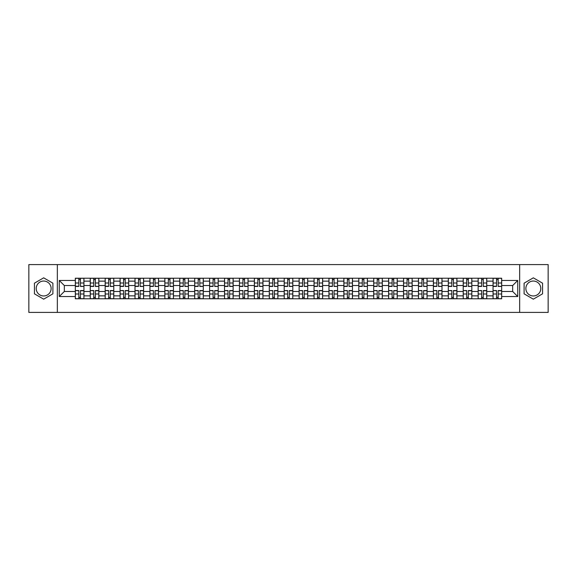 <?xml version="1.0" encoding="UTF-8"?>
<svg xmlns="http://www.w3.org/2000/svg" width="577" height="577" viewBox="0 0 577 577"><rect width="100%" height="100%" fill="white"/><g stroke="black" fill="none" stroke-linecap="round" stroke-linejoin="round"><path stroke-width="0.87" d="M43.672 295.958A7.458 7.458 0 0 1 36.214 288.5A7.458 7.458 0 0 1 43.672 281.042A7.458 7.458 0 0 1 51.137 288.5A7.458 7.458 0 0 1 43.672 295.958M533.328 295.958A7.458 7.458 0 0 1 525.863 288.5A7.458 7.458 0 0 1 533.328 281.042A7.458 7.458 0 0 1 540.786 288.5A7.458 7.458 0 0 1 533.328 295.958M519.653 312.409L548.15 312.409L548.15 264.591L28.85 264.591L28.85 312.409L519.653 312.409L519.653 264.591M90.25 298.778L90.25 281.136L83.939 281.136L83.939 298.778M83.939 281.136L83.939 278.222M90.25 281.136L90.25 278.222M98.855 278.222L98.855 298.778M105.165 298.778L105.165 278.222M113.777 278.222L113.777 298.778M120.088 298.778L120.088 278.222M128.693 278.222L128.693 298.778M135.004 298.778L135.004 278.222M143.615 278.222L143.615 298.778M149.926 298.778L149.926 278.222M158.531 278.222L158.531 298.778M164.842 298.778L164.842 278.222M173.453 278.222L173.453 298.778M179.764 298.778L179.764 278.222M188.369 278.222L188.369 298.778M194.68 298.778L194.68 278.222M203.292 278.222L203.292 298.778M209.602 298.778L209.602 278.222M218.207 278.222L218.207 298.778M224.518 298.778L224.518 278.222M233.13 278.222L233.13 298.778M239.441 298.778L239.441 278.222M248.045 278.222L248.045 298.778M254.356 298.778L254.356 278.222M262.968 278.222L262.968 298.778M269.279 298.778L269.279 278.222M277.883 278.222L277.883 298.778M284.194 298.778L284.194 278.222M292.806 278.222L292.806 298.778M299.117 298.778L299.117 278.222M307.721 278.222L307.721 298.778M314.032 298.778L314.032 278.222M322.644 278.222L322.644 298.778M328.955 298.778L328.955 278.222M337.559 278.222L337.559 298.778M343.87 298.778L343.87 278.222M352.482 278.222L352.482 298.778M358.793 298.778L358.793 278.222M367.398 278.222L367.398 298.778M373.708 298.778L373.708 278.222M382.32 278.222L382.32 298.778M388.631 298.778L388.631 278.222M397.236 278.222L397.236 298.778M403.547 298.778L403.547 278.222M412.158 278.222L412.158 298.778M418.469 298.778L418.469 278.222M427.074 278.222L427.074 298.778M433.385 298.778L433.385 278.222M441.996 278.222L441.996 298.778M448.307 298.778L448.307 278.222M456.912 278.222L456.912 298.778M463.223 298.778L463.223 278.222M471.835 278.222L471.835 298.778M478.145 298.778L478.145 278.222M486.75 278.222L486.75 298.778M493.061 298.778L493.061 278.222M493.061 291.464L486.75 291.464M478.145 291.464L471.835 291.464M463.223 291.464L456.912 291.464M448.307 291.464L441.996 291.464M433.385 291.464L427.074 291.464M418.469 291.464L412.158 291.464M403.547 291.464L397.236 291.464M388.631 291.464L382.32 291.464M373.708 291.464L367.398 291.464M358.793 291.464L352.482 291.464M343.87 291.464L337.559 291.464M328.955 291.464L322.644 291.464M314.032 291.464L307.721 291.464M299.117 291.464L292.806 291.464M284.194 291.464L277.883 291.464M269.279 291.464L262.968 291.464M254.356 291.464L248.045 291.464M239.441 291.464L233.13 291.464M224.518 291.464L218.207 291.464M209.602 291.464L203.292 291.464M194.68 291.464L188.369 291.464M179.764 291.464L173.453 291.464M164.842 291.464L158.531 291.464M149.926 291.464L143.615 291.464M135.004 291.464L128.693 291.464M120.088 291.464L113.777 291.464M105.165 291.464L98.855 291.464M90.25 291.464L83.939 291.464M493.061 285.536L486.75 285.536M478.145 285.536L471.835 285.536M463.223 285.536L456.912 285.536M448.307 285.536L441.996 285.536M433.385 285.536L427.074 285.536M418.469 285.536L412.158 285.536M403.547 285.536L397.236 285.536M388.631 285.536L382.32 285.536M373.708 285.536L367.398 285.536M358.793 285.536L352.482 285.536M343.87 285.536L337.559 285.536M328.955 285.536L322.644 285.536M314.032 285.536L307.721 285.536M299.117 285.536L292.806 285.536M284.194 285.536L277.883 285.536M269.279 285.536L262.968 285.536M254.356 285.536L248.045 285.536M239.441 285.536L233.13 285.536M224.518 285.536L218.207 285.536M209.602 285.536L203.292 285.536M194.68 285.536L188.369 285.536M179.764 285.536L173.453 285.536M164.842 285.536L158.531 285.536M149.926 285.536L143.615 285.536M135.004 285.536L128.693 285.536M120.088 285.536L113.777 285.536M105.165 285.536L98.855 285.536M90.25 285.536L83.939 285.536M64.328 291.464L75.327 291.464L75.327 285.536L64.328 285.536L64.328 291.464L59.265 296.535L59.265 280.465L75.327 280.465L75.327 285.536M501.673 285.536L501.673 291.464L512.672 291.464L512.672 285.536L501.673 285.536L501.673 278.222L75.327 278.222L75.327 280.465M501.673 280.465L517.735 280.465L517.735 296.535L501.673 296.535L501.673 291.464M75.327 291.464L75.327 298.778L501.673 298.778L501.673 296.535M75.327 296.535L59.265 296.535M57.347 312.409L57.347 264.591M52.904 283.17L43.672 277.84L34.447 283.17L34.447 293.83L43.672 299.16L52.904 293.83L52.904 283.17M542.553 283.17L533.328 277.84L524.096 283.17L524.096 293.83L533.328 299.16L542.553 293.83L542.553 283.17M80.448 297.35L78.818 297.35M78.818 279.65L80.448 279.65M95.364 297.35L93.741 297.35M93.741 279.65L95.364 279.65M110.286 297.35L108.656 297.35M108.656 279.65L110.286 279.65M125.202 297.35L123.579 297.35M123.579 279.65L125.202 279.65M140.124 297.35L138.494 297.35M138.494 279.65L140.124 279.65M155.04 297.35L153.417 297.35M153.417 279.65L155.04 279.65M169.963 297.35L168.333 297.35M168.333 279.65L169.963 279.65M184.878 297.35L183.255 297.35M183.255 279.65L184.878 279.65M199.801 297.35L198.171 297.35M198.171 279.65L199.801 279.65M214.716 297.35L213.093 297.35M213.093 279.65L214.716 279.65M229.639 297.35L228.009 297.35M228.009 279.65L229.639 279.65M244.554 297.35L242.931 297.35M242.931 279.65L244.554 279.65M259.477 297.35L257.847 297.35M257.847 279.65L259.477 279.65M274.392 297.35L272.77 297.35M272.77 279.65L274.392 279.65M289.315 297.35L287.685 297.35M287.685 279.65L289.315 279.65M304.23 297.35L302.608 297.35M302.608 279.65L304.23 279.65M319.153 297.35L317.523 297.35M317.523 279.65L319.153 279.65M334.069 297.35L332.446 297.35M332.446 279.65L334.069 279.65M348.991 297.35L347.361 297.35M347.361 279.65L348.991 279.65M363.907 297.35L362.284 297.35M362.284 279.65L363.907 279.65M378.829 297.35L377.199 297.35M377.199 279.65L378.829 279.65M393.745 297.35L392.122 297.35M392.122 279.65L393.745 279.65M408.667 297.35L407.037 297.35M407.037 279.65L408.667 279.65M423.583 297.35L421.96 297.35M421.96 279.65L423.583 279.65M438.506 297.35L436.876 297.35M436.876 279.65L438.506 279.65M453.421 297.35L451.798 297.35M451.798 279.65L453.421 279.65M468.344 297.35L466.714 297.35M466.714 279.65L468.344 279.65M483.259 297.35L481.636 297.35M481.636 279.65L483.259 279.65M498.182 297.35L496.552 297.35M496.552 279.65L498.182 279.65M59.265 280.465L64.328 285.536M512.672 291.464L517.735 296.535M512.672 285.536L517.735 280.465M80.448 286.242L83.889 286.444L80.448 286.444L80.448 278.316L83.889 278.316L81.977 278.316M83.889 286.242L83.889 278.316M78.818 279.556L80.448 279.556M77.289 278.316L75.378 278.316L75.378 286.444L78.818 286.444L78.818 278.316L81.833 278.316M75.378 278.316L78.818 278.316M78.818 290.758L75.378 290.556L78.818 290.556L78.818 298.684L75.378 298.684L77.289 298.684M75.378 290.758L75.378 298.684M80.448 297.443L78.818 297.443M81.977 298.684L83.889 298.684L83.889 290.556L80.448 290.556L80.448 298.684L77.433 298.684M83.889 298.684L80.448 298.684M95.364 286.242L98.804 286.444L95.364 286.444L95.364 278.316L98.804 278.316L96.893 278.316M98.804 286.242L98.804 278.316M93.741 279.556L95.364 279.556M92.212 278.316L90.293 278.316L90.293 286.444L93.741 286.444L93.741 278.316L96.748 278.316M90.293 278.316L93.741 278.316M110.286 286.242L113.727 286.444L110.286 286.444L110.286 278.316L113.727 278.316L111.815 278.316M113.727 286.242L113.727 278.316M108.656 279.556L110.286 279.556M107.127 278.316L105.216 278.316L105.216 286.444L108.656 286.444L108.656 278.316L111.671 278.316M105.216 278.316L108.656 278.316M93.741 290.758L90.293 290.556L93.741 290.556L93.741 298.684L90.293 298.684L92.212 298.684M90.293 290.758L90.293 298.684M95.364 297.443L93.741 297.443M96.893 298.684L98.804 298.684L98.804 290.556L95.364 290.556L95.364 298.684L92.349 298.684M98.804 298.684L95.364 298.684M108.656 290.758L105.216 290.556L108.656 290.556L108.656 298.684L105.216 298.684L107.127 298.684M105.216 290.758L105.216 298.684M110.286 297.443L108.656 297.443M111.815 298.684L113.727 298.684L113.727 290.556L110.286 290.556L110.286 298.684L107.272 298.684M113.727 298.684L110.286 298.684M125.202 286.242L128.642 286.444L125.202 286.444L125.202 278.316L128.642 278.316L126.731 278.316M128.642 286.242L128.642 278.316M123.579 279.556L125.202 279.556M122.05 278.316L120.131 278.316L120.131 286.444L123.579 286.444L123.579 278.316L126.587 278.316M120.131 278.316L123.579 278.316M140.124 286.242L143.565 286.444L140.124 286.444L140.124 278.316L143.565 278.316L141.653 278.316M143.565 286.242L143.565 278.316M138.494 279.556L140.124 279.556M136.965 278.316L135.054 278.316L135.054 286.444L138.494 286.444L138.494 278.316L141.509 278.316M135.054 278.316L138.494 278.316M155.04 286.242L158.48 286.444L155.04 286.444L155.04 278.316L158.48 278.316L156.569 278.316M158.48 286.242L158.48 278.316M153.417 279.556L155.04 279.556M151.888 278.316L149.97 278.316L149.97 286.444L153.417 286.444L153.417 278.316L156.425 278.316M149.97 278.316L153.417 278.316M123.579 290.758L120.131 290.556L123.579 290.556L123.579 298.684L120.131 298.684L122.05 298.684M120.131 290.758L120.131 298.684M125.202 297.443L123.579 297.443M126.731 298.684L128.642 298.684L128.642 290.556L125.202 290.556L125.202 298.684L122.187 298.684M128.642 298.684L125.202 298.684M138.494 290.758L135.054 290.556L138.494 290.556L138.494 298.684L135.054 298.684L136.965 298.684M135.054 290.758L135.054 298.684M140.124 297.443L138.494 297.443M141.653 298.684L143.565 298.684L143.565 290.556L140.124 290.556L140.124 298.684L137.11 298.684M143.565 298.684L140.124 298.684M153.417 290.758L149.97 290.556L153.417 290.556L153.417 298.684L149.97 298.684L151.888 298.684M149.97 290.758L149.97 298.684M155.04 297.443L153.417 297.443M156.569 298.684L158.48 298.684L158.48 290.556L155.04 290.556L155.04 298.684L152.025 298.684M158.48 298.684L155.04 298.684M169.963 286.242L173.403 286.444L169.963 286.444L169.963 278.316L173.403 278.316L171.492 278.316M173.403 286.242L173.403 278.316M168.333 279.556L169.963 279.556M166.803 278.316L164.892 278.316L164.892 286.444L168.333 286.444L168.333 278.316L171.347 278.316M164.892 278.316L168.333 278.316M168.333 290.758L164.892 290.556L168.333 290.556L168.333 298.684L164.892 298.684L166.803 298.684M164.892 290.758L164.892 298.684M169.963 297.443L168.333 297.443M171.492 298.684L173.403 298.684L173.403 290.556L169.963 290.556L169.963 298.684L166.948 298.684M173.403 298.684L169.963 298.684M184.878 286.242L188.318 286.444L184.878 286.444L184.878 278.316L188.318 278.316L186.407 278.316M188.318 286.242L188.318 278.316M183.255 279.556L184.878 279.556M181.726 278.316L179.808 278.316L179.808 286.444L183.255 286.444L183.255 278.316L186.263 278.316M179.808 278.316L183.255 278.316M183.255 290.758L179.808 290.556L183.255 290.556L183.255 298.684L179.808 298.684L181.726 298.684M179.808 290.758L179.808 298.684M184.878 297.443L183.255 297.443M186.407 298.684L188.318 298.684L188.318 290.556L184.878 290.556L184.878 298.684L181.863 298.684M188.318 298.684L184.878 298.684M199.801 286.242L203.241 286.444L199.801 286.444L199.801 278.316L203.241 278.316L201.33 278.316M203.241 286.242L203.241 278.316M198.171 279.556L199.801 279.556M196.642 278.316L194.73 278.316L194.73 286.444L198.171 286.444L198.171 278.316L201.185 278.316M194.73 278.316L198.171 278.316M198.171 290.758L194.73 290.556L198.171 290.556L198.171 298.684L194.73 298.684L196.642 298.684M194.73 290.758L194.73 298.684M199.801 297.443L198.171 297.443M201.33 298.684L203.241 298.684L203.241 290.556L199.801 290.556L199.801 298.684L196.786 298.684M203.241 298.684L199.801 298.684M214.716 286.242L218.164 286.444L214.716 286.444L214.716 278.316L218.164 278.316L216.245 278.316M218.164 286.242L218.164 278.316M213.093 279.556L214.716 279.556M211.564 278.316L209.646 278.316L209.646 286.444L213.093 286.444L213.093 278.316L216.101 278.316M209.646 278.316L213.093 278.316M213.093 290.758L209.646 290.556L213.093 290.556L213.093 298.684L209.646 298.684L211.564 298.684M209.646 290.758L209.646 298.684M214.716 297.443L213.093 297.443M216.245 298.684L218.164 298.684L218.164 290.556L214.716 290.556L214.716 298.684L211.701 298.684M218.164 298.684L214.716 298.684M229.639 286.242L233.079 286.444L229.639 286.444L229.639 278.316L233.079 278.316L231.168 278.316M233.079 286.242L233.079 278.316M228.009 279.556L229.639 279.556M226.48 278.316L224.568 278.316L224.568 286.444L228.009 286.444L228.009 278.316L231.024 278.316M224.568 278.316L228.009 278.316M244.554 286.242L248.002 286.444L244.554 286.444L244.554 278.316L248.002 278.316L246.083 278.316M248.002 286.242L248.002 278.316M242.931 279.556L244.554 279.556M241.402 278.316L239.484 278.316L239.484 286.444L242.931 286.444L242.931 278.316L245.939 278.316M239.484 278.316L242.931 278.316M259.477 286.242L262.917 286.444L259.477 286.444L259.477 278.316L262.917 278.316L261.006 278.316M262.917 286.242L262.917 278.316M257.847 279.556L259.477 279.556M256.318 278.316L254.407 278.316L254.407 286.444L257.847 286.444L257.847 278.316L260.862 278.316M254.407 278.316L257.847 278.316M274.392 286.242L277.84 286.444L274.392 286.444L274.392 278.316L277.84 278.316L275.921 278.316M277.84 286.242L277.84 278.316M272.77 279.556L274.392 279.556M271.24 278.316L269.322 278.316L269.322 286.444L272.77 286.444L272.77 278.316L275.777 278.316M269.322 278.316L272.77 278.316M289.315 286.242L292.755 286.444L289.315 286.444L289.315 278.316L292.755 278.316L290.844 278.316M292.755 286.242L292.755 278.316M287.685 279.556L289.315 279.556M286.156 278.316L284.245 278.316L284.245 286.444L287.685 286.444L287.685 278.316L290.7 278.316M284.245 278.316L287.685 278.316M304.23 286.242L307.678 286.444L304.23 286.444L304.23 278.316L307.678 278.316L305.76 278.316M307.678 286.242L307.678 278.316M302.608 279.556L304.23 279.556M301.079 278.316L299.16 278.316L299.16 286.444L302.608 286.444L302.608 278.316L305.615 278.316M299.16 278.316L302.608 278.316M228.009 290.758L224.568 290.556L228.009 290.556L228.009 298.684L224.568 298.684L226.48 298.684M224.568 290.758L224.568 298.684M229.639 297.443L228.009 297.443M231.168 298.684L233.079 298.684L233.079 290.556L229.639 290.556L229.639 298.684L226.624 298.684M233.079 298.684L229.639 298.684M242.931 290.758L239.484 290.556L242.931 290.556L242.931 298.684L239.484 298.684L241.402 298.684M239.484 290.758L239.484 298.684M244.554 297.443L242.931 297.443M246.083 298.684L248.002 298.684L248.002 290.556L244.554 290.556L244.554 298.684L241.547 298.684M248.002 298.684L244.554 298.684M257.847 290.758L254.407 290.556L257.847 290.556L257.847 298.684L254.407 298.684L256.318 298.684M254.407 290.758L254.407 298.684M259.477 297.443L257.847 297.443M261.006 298.684L262.917 298.684L262.917 290.556L259.477 290.556L259.477 298.684L256.462 298.684M262.917 298.684L259.477 298.684M272.77 290.758L269.322 290.556L272.77 290.556L272.77 298.684L269.322 298.684L271.24 298.684M269.322 290.758L269.322 298.684M274.392 297.443L272.77 297.443M275.921 298.684L277.84 298.684L277.84 290.556L274.392 290.556L274.392 298.684L271.385 298.684M277.84 298.684L274.392 298.684M287.685 290.758L284.245 290.556L287.685 290.556L287.685 298.684L284.245 298.684L286.156 298.684M284.245 290.758L284.245 298.684M289.315 297.443L287.685 297.443M290.844 298.684L292.755 298.684L292.755 290.556L289.315 290.556L289.315 298.684L286.3 298.684M292.755 298.684L289.315 298.684M302.608 290.758L299.16 290.556L302.608 290.556L302.608 298.684L299.16 298.684L301.079 298.684M299.16 290.758L299.16 298.684M304.23 297.443L302.608 297.443M305.76 298.684L307.678 298.684L307.678 290.556L304.23 290.556L304.23 298.684L301.223 298.684M307.678 298.684L304.23 298.684M319.153 286.242L322.593 286.444L319.153 286.444L319.153 278.316L322.593 278.316L320.682 278.316M322.593 286.242L322.593 278.316M317.523 279.556L319.153 279.556M315.994 278.316L314.083 278.316L314.083 286.444L317.523 286.444L317.523 278.316L320.538 278.316M314.083 278.316L317.523 278.316M317.523 290.758L314.083 290.556L317.523 290.556L317.523 298.684L314.083 298.684L315.994 298.684M314.083 290.758L314.083 298.684M319.153 297.443L317.523 297.443M320.682 298.684L322.593 298.684L322.593 290.556L319.153 290.556L319.153 298.684L316.138 298.684M322.593 298.684L319.153 298.684M334.069 286.242L337.516 286.444L334.069 286.444L334.069 278.316L337.516 278.316L335.598 278.316M337.516 286.242L337.516 278.316M332.446 279.556L334.069 279.556M330.917 278.316L328.998 278.316L328.998 286.444L332.446 286.444L332.446 278.316L335.453 278.316M328.998 278.316L332.446 278.316M332.446 290.758L328.998 290.556L332.446 290.556L332.446 298.684L328.998 298.684L330.917 298.684M328.998 290.758L328.998 298.684M334.069 297.443L332.446 297.443M335.598 298.684L337.516 298.684L337.516 290.556L334.069 290.556L334.069 298.684L331.061 298.684M337.516 298.684L334.069 298.684M348.991 286.242L352.432 286.444L348.991 286.444L348.991 278.316L352.432 278.316L350.52 278.316M352.432 286.242L352.432 278.316M347.361 279.556L348.991 279.556M345.832 278.316L343.921 278.316L343.921 286.444L347.361 286.444L347.361 278.316L350.376 278.316M343.921 278.316L347.361 278.316M347.361 290.758L343.921 290.556L347.361 290.556L347.361 298.684L343.921 298.684L345.832 298.684M343.921 290.758L343.921 298.684M348.991 297.443L347.361 297.443M350.52 298.684L352.432 298.684L352.432 290.556L348.991 290.556L348.991 298.684L345.976 298.684M352.432 298.684L348.991 298.684M363.907 286.242L367.354 286.444L363.907 286.444L363.907 278.316L367.354 278.316L365.436 278.316M367.354 286.242L367.354 278.316M362.284 279.556L363.907 279.556M360.755 278.316L358.836 278.316L358.836 286.444L362.284 286.444L362.284 278.316L365.299 278.316M358.836 278.316L362.284 278.316M362.284 290.758L358.836 290.556L362.284 290.556L362.284 298.684L358.836 298.684L360.755 298.684M358.836 290.758L358.836 298.684M363.907 297.443L362.284 297.443M365.436 298.684L367.354 298.684L367.354 290.556L363.907 290.556L363.907 298.684L360.899 298.684M367.354 298.684L363.907 298.684M378.829 286.242L382.27 286.444L378.829 286.444L378.829 278.316L382.27 278.316L380.358 278.316M382.27 286.242L382.27 278.316M377.199 279.556L378.829 279.556M375.67 278.316L373.759 278.316L373.759 286.444L377.199 286.444L377.199 278.316L380.214 278.316M373.759 278.316L377.199 278.316M377.199 290.758L373.759 290.556L377.199 290.556L377.199 298.684L373.759 298.684L375.67 298.684M373.759 290.758L373.759 298.684M378.829 297.443L377.199 297.443M380.358 298.684L382.27 298.684L382.27 290.556L378.829 290.556L378.829 298.684L375.815 298.684M382.27 298.684L378.829 298.684M393.745 286.242L397.192 286.444L393.745 286.444L393.745 278.316L397.192 278.316L395.274 278.316M397.192 286.242L397.192 278.316M392.122 279.556L393.745 279.556M390.593 278.316L388.682 278.316L388.682 286.444L392.122 286.444L392.122 278.316L395.137 278.316M388.682 278.316L392.122 278.316M392.122 290.758L388.682 290.556L392.122 290.556L392.122 298.684L388.682 298.684L390.593 298.684M388.682 290.758L388.682 298.684M393.745 297.443L392.122 297.443M395.274 298.684L397.192 298.684L397.192 290.556L393.745 290.556L393.745 298.684L390.737 298.684M397.192 298.684L393.745 298.684M408.667 286.242L412.108 286.444L408.667 286.444L408.667 278.316L412.108 278.316L410.197 278.316M412.108 286.242L412.108 278.316M407.037 279.556L408.667 279.556M405.508 278.316L403.597 278.316L403.597 286.444L407.037 286.444L407.037 278.316L410.052 278.316M403.597 278.316L407.037 278.316M407.037 290.758L403.597 290.556L407.037 290.556L407.037 298.684L403.597 298.684L405.508 298.684M403.597 290.758L403.597 298.684M408.667 297.443L407.037 297.443M410.197 298.684L412.108 298.684L412.108 290.556L408.667 290.556L408.667 298.684L405.653 298.684M412.108 298.684L408.667 298.684M423.583 286.242L427.03 286.444L423.583 286.444L423.583 278.316L427.03 278.316L425.112 278.316M427.03 286.242L427.03 278.316M421.96 279.556L423.583 279.556M420.431 278.316L418.52 278.316L418.52 286.444L421.96 286.444L421.96 278.316L424.975 278.316M418.52 278.316L421.96 278.316M421.96 290.758L418.52 290.556L421.96 290.556L421.96 298.684L418.52 298.684L420.431 298.684M418.52 290.758L418.52 298.684M423.583 297.443L421.96 297.443M425.112 298.684L427.03 298.684L427.03 290.556L423.583 290.556L423.583 298.684L420.575 298.684M427.03 298.684L423.583 298.684M438.506 286.242L441.946 286.444L438.506 286.444L438.506 278.316L441.946 278.316L440.035 278.316M441.946 286.242L441.946 278.316M436.876 279.556L438.506 279.556M435.346 278.316L433.435 278.316L433.435 286.444L436.876 286.444L436.876 278.316L439.89 278.316M433.435 278.316L436.876 278.316M436.876 290.758L433.435 290.556L436.876 290.556L436.876 298.684L433.435 298.684L435.346 298.684M433.435 290.758L433.435 298.684M438.506 297.443L436.876 297.443M440.035 298.684L441.946 298.684L441.946 290.556L438.506 290.556L438.506 298.684L435.491 298.684M441.946 298.684L438.506 298.684M453.421 286.242L456.869 286.444L453.421 286.444L453.421 278.316L456.869 278.316L454.95 278.316M456.869 286.242L456.869 278.316M451.798 279.556L453.421 279.556M450.269 278.316L448.358 278.316L448.358 286.444L451.798 286.444L451.798 278.316L454.813 278.316M448.358 278.316L451.798 278.316M451.798 290.758L448.358 290.556L451.798 290.556L451.798 298.684L448.358 298.684L450.269 298.684M448.358 290.758L448.358 298.684M453.421 297.443L451.798 297.443M454.95 298.684L456.869 298.684L456.869 290.556L453.421 290.556L453.421 298.684L450.413 298.684M456.869 298.684L453.421 298.684M468.344 286.242L471.784 286.444L468.344 286.444L468.344 278.316L471.784 278.316L469.873 278.316M471.784 286.242L471.784 278.316M466.714 279.556L468.344 279.556M465.185 278.316L463.273 278.316L463.273 286.444L466.714 286.444L466.714 278.316L469.728 278.316M463.273 278.316L466.714 278.316M466.714 290.758L463.273 290.556L466.714 290.556L466.714 298.684L463.273 298.684L465.185 298.684M463.273 290.758L463.273 298.684M468.344 297.443L466.714 297.443M469.873 298.684L471.784 298.684L471.784 290.556L468.344 290.556L468.344 298.684L465.329 298.684M471.784 298.684L468.344 298.684M483.259 286.242L486.707 286.444L483.259 286.444L483.259 278.316L486.707 278.316L484.788 278.316M486.707 286.242L486.707 278.316M481.636 279.556L483.259 279.556M480.107 278.316L478.196 278.316L478.196 286.444L481.636 286.444L481.636 278.316L484.651 278.316M478.196 278.316L481.636 278.316M481.636 290.758L478.196 290.556L481.636 290.556L481.636 298.684L478.196 298.684L480.107 298.684M478.196 290.758L478.196 298.684M483.259 297.443L481.636 297.443M484.788 298.684L486.707 298.684L486.707 290.556L483.259 290.556L483.259 298.684L480.252 298.684M486.707 298.684L483.259 298.684M498.182 286.242L501.622 286.444L498.182 286.444L498.182 278.316L501.622 278.316L499.711 278.316M501.622 286.242L501.622 278.316M496.552 279.556L498.182 279.556M495.023 278.316L493.111 278.316L493.111 286.444L496.552 286.444L496.552 278.316L499.567 278.316M493.111 278.316L496.552 278.316M496.552 290.758L493.111 290.556L496.552 290.556L496.552 298.684L493.111 298.684L495.023 298.684M493.111 290.758L493.111 298.684M498.182 297.443L496.552 297.443M499.711 298.684L501.622 298.684L501.622 290.556L498.182 290.556L498.182 298.684L495.167 298.684M501.622 298.684L498.182 298.684M478.145 281.136L471.835 281.136M463.223 281.136L456.912 281.136M448.307 281.136L441.996 281.136M433.385 281.136L427.074 281.136M418.469 281.136L412.158 281.136M403.547 281.136L397.236 281.136M388.631 281.136L382.32 281.136M373.708 281.136L367.398 281.136M358.793 281.136L352.482 281.136M343.87 281.136L337.559 281.136M328.955 281.136L322.644 281.136M314.032 281.136L307.721 281.136M299.117 281.136L292.806 281.136M284.194 281.136L277.883 281.136M269.279 281.136L262.968 281.136M254.356 281.136L248.045 281.136M239.441 281.136L233.13 281.136M224.518 281.136L218.207 281.136M209.602 281.136L203.292 281.136M194.68 281.136L188.369 281.136M179.764 281.136L173.453 281.136M164.842 281.136L158.531 281.136M149.926 281.136L143.615 281.136M135.004 281.136L128.693 281.136M120.088 281.136L113.777 281.136M105.165 281.136L98.855 281.136M493.061 281.136L486.75 281.136M478.145 295.864L471.835 295.864M463.223 295.864L456.912 295.864M448.307 295.864L441.996 295.864M433.385 295.864L427.074 295.864M418.469 295.864L412.158 295.864M403.547 295.864L397.236 295.864M388.631 295.864L382.32 295.864M373.708 295.864L367.398 295.864M358.793 295.864L352.482 295.864M343.87 295.864L337.559 295.864M328.955 295.864L322.644 295.864M314.032 295.864L307.721 295.864M299.117 295.864L292.806 295.864M284.194 295.864L277.883 295.864M269.279 295.864L262.968 295.864M254.356 295.864L248.045 295.864M239.441 295.864L233.13 295.864M224.518 295.864L218.207 295.864M209.602 295.864L203.292 295.864M194.68 295.864L188.369 295.864M179.764 295.864L173.453 295.864M164.842 295.864L158.531 295.864M149.926 295.864L143.615 295.864M135.004 295.864L128.693 295.864M120.088 295.864L113.777 295.864M105.165 295.864L98.855 295.864M90.25 295.864L83.939 295.864M493.061 295.864L486.75 295.864M80.448 283.011L83.889 283.011M75.378 286.242L78.818 286.242M75.378 283.011L78.818 283.011M78.818 293.989L75.378 293.989M83.889 290.758L80.448 290.758M83.889 293.989L80.448 293.989M95.364 283.011L98.804 283.011M90.293 286.242L93.741 286.242M90.293 283.011L93.741 283.011M110.286 283.011L113.727 283.011M105.216 286.242L108.656 286.242M105.216 283.011L108.656 283.011M93.741 293.989L90.293 293.989M98.804 290.758L95.364 290.758M98.804 293.989L95.364 293.989M108.656 293.989L105.216 293.989M113.727 290.758L110.286 290.758M113.727 293.989L110.286 293.989M125.202 283.011L128.642 283.011M120.131 286.242L123.579 286.242M120.131 283.011L123.579 283.011M140.124 283.011L143.565 283.011M135.054 286.242L138.494 286.242M135.054 283.011L138.494 283.011M155.04 283.011L158.48 283.011M149.97 286.242L153.417 286.242M149.97 283.011L153.417 283.011M123.579 293.989L120.131 293.989M128.642 290.758L125.202 290.758M128.642 293.989L125.202 293.989M138.494 293.989L135.054 293.989M143.565 290.758L140.124 290.758M143.565 293.989L140.124 293.989M153.417 293.989L149.97 293.989M158.48 290.758L155.04 290.758M158.48 293.989L155.04 293.989M169.963 283.011L173.403 283.011M164.892 286.242L168.333 286.242M164.892 283.011L168.333 283.011M168.333 293.989L164.892 293.989M173.403 290.758L169.963 290.758M173.403 293.989L169.963 293.989M184.878 283.011L188.318 283.011M179.808 286.242L183.255 286.242M179.808 283.011L183.255 283.011M183.255 293.989L179.808 293.989M188.318 290.758L184.878 290.758M188.318 293.989L184.878 293.989M199.801 283.011L203.241 283.011M194.73 286.242L198.171 286.242M194.73 283.011L198.171 283.011M198.171 293.989L194.73 293.989M203.241 290.758L199.801 290.758M203.241 293.989L199.801 293.989M214.716 283.011L218.164 283.011M209.646 286.242L213.093 286.242M209.646 283.011L213.093 283.011M213.093 293.989L209.646 293.989M218.164 290.758L214.716 290.758M218.164 293.989L214.716 293.989M229.639 283.011L233.079 283.011M224.568 286.242L228.009 286.242M224.568 283.011L228.009 283.011M244.554 283.011L248.002 283.011M239.484 286.242L242.931 286.242M239.484 283.011L242.931 283.011M259.477 283.011L262.917 283.011M254.407 286.242L257.847 286.242M254.407 283.011L257.847 283.011M274.392 283.011L277.84 283.011M269.322 286.242L272.77 286.242M269.322 283.011L272.77 283.011M289.315 283.011L292.755 283.011M284.245 286.242L287.685 286.242M284.245 283.011L287.685 283.011M304.23 283.011L307.678 283.011M299.16 286.242L302.608 286.242M299.16 283.011L302.608 283.011M228.009 293.989L224.568 293.989M233.079 290.758L229.639 290.758M233.079 293.989L229.639 293.989M242.931 293.989L239.484 293.989M248.002 290.758L244.554 290.758M248.002 293.989L244.554 293.989M257.847 293.989L254.407 293.989M262.917 290.758L259.477 290.758M262.917 293.989L259.477 293.989M272.77 293.989L269.322 293.989M277.84 290.758L274.392 290.758M277.84 293.989L274.392 293.989M287.685 293.989L284.245 293.989M292.755 290.758L289.315 290.758M292.755 293.989L289.315 293.989M302.608 293.989L299.16 293.989M307.678 290.758L304.23 290.758M307.678 293.989L304.23 293.989M319.153 283.011L322.593 283.011M314.083 286.242L317.523 286.242M314.083 283.011L317.523 283.011M317.523 293.989L314.083 293.989M322.593 290.758L319.153 290.758M322.593 293.989L319.153 293.989M334.069 283.011L337.516 283.011M328.998 286.242L332.446 286.242M328.998 283.011L332.446 283.011M332.446 293.989L328.998 293.989M337.516 290.758L334.069 290.758M337.516 293.989L334.069 293.989M348.991 283.011L352.432 283.011M343.921 286.242L347.361 286.242M343.921 283.011L347.361 283.011M347.361 293.989L343.921 293.989M352.432 290.758L348.991 290.758M352.432 293.989L348.991 293.989M363.907 283.011L367.354 283.011M358.836 286.242L362.284 286.242M358.836 283.011L362.284 283.011M362.284 293.989L358.836 293.989M367.354 290.758L363.907 290.758M367.354 293.989L363.907 293.989M378.829 283.011L382.27 283.011M373.759 286.242L377.199 286.242M373.759 283.011L377.199 283.011M377.199 293.989L373.759 293.989M382.27 290.758L378.829 290.758M382.27 293.989L378.829 293.989M393.745 283.011L397.192 283.011M388.682 286.242L392.122 286.242M388.682 283.011L392.122 283.011M392.122 293.989L388.682 293.989M397.192 290.758L393.745 290.758M397.192 293.989L393.745 293.989M408.667 283.011L412.108 283.011M403.597 286.242L407.037 286.242M403.597 283.011L407.037 283.011M407.037 293.989L403.597 293.989M412.108 290.758L408.667 290.758M412.108 293.989L408.667 293.989M423.583 283.011L427.03 283.011M418.52 286.242L421.96 286.242M418.52 283.011L421.96 283.011M421.96 293.989L418.52 293.989M427.03 290.758L423.583 290.758M427.03 293.989L423.583 293.989M438.506 283.011L441.946 283.011M433.435 286.242L436.876 286.242M433.435 283.011L436.876 283.011M436.876 293.989L433.435 293.989M441.946 290.758L438.506 290.758M441.946 293.989L438.506 293.989M453.421 283.011L456.869 283.011M448.358 286.242L451.798 286.242M448.358 283.011L451.798 283.011M451.798 293.989L448.358 293.989M456.869 290.758L453.421 290.758M456.869 293.989L453.421 293.989M468.344 283.011L471.784 283.011M463.273 286.242L466.714 286.242M463.273 283.011L466.714 283.011M466.714 293.989L463.273 293.989M471.784 290.758L468.344 290.758M471.784 293.989L468.344 293.989M483.259 283.011L486.707 283.011M478.196 286.242L481.636 286.242M478.196 283.011L481.636 283.011M481.636 293.989L478.196 293.989M486.707 290.758L483.259 290.758M486.707 293.989L483.259 293.989M498.182 283.011L501.622 283.011M493.111 286.242L496.552 286.242M493.111 283.011L496.552 283.011M496.552 293.989L493.111 293.989M501.622 290.758L498.182 290.758M501.622 293.989L498.182 293.989"/></g></svg>

